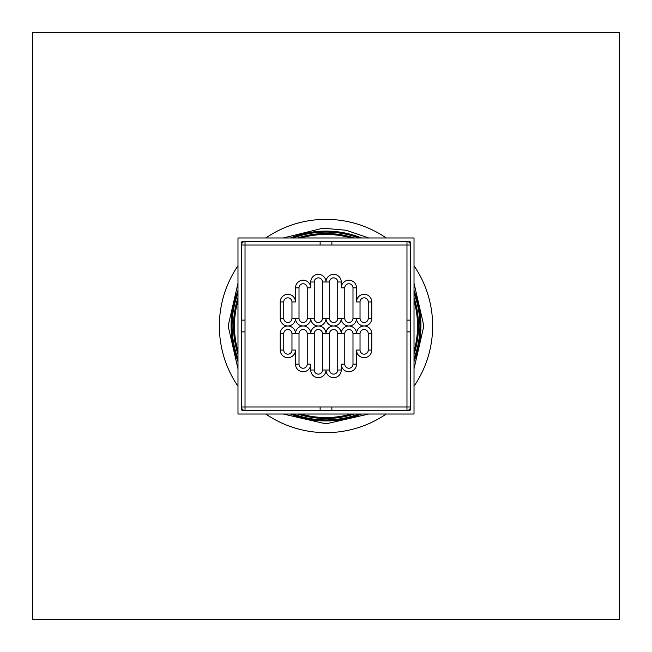 <?xml version="1.0" encoding="UTF-8"?>
<svg xmlns="http://www.w3.org/2000/svg" width="652" height="652" viewBox="0 0 652 652"><rect width="100%" height="100%" fill="white"/><g stroke="black" fill="none" stroke-linecap="round" stroke-linejoin="round"><path stroke-width="0.98" d="M351.143 414.02A91.541 91.541 0 0 1 300.857 414.02M237.98 351.143A91.541 91.541 0 0 1 237.98 300.857M414.02 300.857A91.541 91.541 0 0 1 414.02 351.143M300.857 237.98A91.541 91.541 0 0 1 351.143 237.98M409.326 410.499A1.174 1.174 0 0 0 410.499 409.326L410.499 242.674A1.174 1.174 0 0 0 409.326 241.501L242.674 241.501A1.174 1.174 0 0 0 241.501 242.674L241.501 409.326A1.174 1.174 0 0 0 242.674 410.499L409.326 410.499M414.02 237.98L414.02 414.02L237.98 414.02L237.98 237.98L414.02 237.98M32.6 32.6L619.4 32.6L619.4 619.4L32.6 619.4L32.6 32.6M361.526 414.02A94.915 94.915 0 0 1 290.474 414.02M237.98 361.526A94.915 94.915 0 0 1 237.98 290.474M290.474 237.98A94.915 94.915 0 0 1 361.526 237.98M414.02 290.474A94.915 94.915 0 0 1 414.02 361.526M320.132 245.022L406.978 245.022L406.978 241.501A3.521 3.521 0 0 1 410.499 245.022L406.978 245.022L406.978 406.978L410.499 406.978A3.521 3.521 0 0 1 406.978 410.499L406.978 406.978L245.022 406.978L245.022 410.499A3.521 3.521 0 0 1 241.501 406.978L245.022 406.978L245.022 245.022L241.501 245.022A3.521 3.521 0 0 1 245.022 241.501L245.022 245.022L320.132 245.022L320.132 241.501M331.868 241.501L331.868 245.022M331.868 406.978L331.868 410.499M320.132 410.499L320.132 406.978M406.978 320.132L410.499 320.132M410.499 331.868L406.978 331.868M241.501 320.132L245.022 320.132M245.022 331.868L241.501 331.868M291.966 333.628L291.966 350.059A4.108 4.108 0 0 1 287.858 354.166A4.108 4.108 0 0 1 283.75 350.059L283.75 333.628A4.108 4.108 0 0 1 287.858 329.521A4.108 4.108 0 0 1 291.966 333.628L295.486 333.628A7.628 7.628 0 0 0 287.858 326A7.628 7.628 0 0 0 280.23 333.628L280.23 350.059A7.628 7.628 0 0 0 287.858 357.687A7.628 7.628 0 0 0 295.486 350.059L291.966 350.059A4.108 4.108 0 0 1 287.858 354.166A4.108 4.108 0 0 1 283.75 350.059L280.23 350.059M307.222 333.628L307.222 364.142A4.108 4.108 0 0 1 303.115 368.25A4.108 4.108 0 0 1 299.007 364.142L299.007 333.628A4.108 4.108 0 0 1 303.115 329.521A4.108 4.108 0 0 1 307.222 333.628L310.743 333.628A7.628 7.628 0 0 0 303.115 326A7.628 7.628 0 0 0 295.486 333.628L299.007 333.628M322.479 333.628L322.479 370.01A4.108 4.108 0 0 1 318.372 374.118A4.108 4.108 0 0 1 314.264 370.01L314.264 333.628A4.108 4.108 0 0 1 318.372 329.521A4.108 4.108 0 0 1 322.479 333.628L326 333.628A7.628 7.628 0 0 0 318.372 326A7.628 7.628 0 0 0 310.743 333.628L314.264 333.628M337.736 333.628L337.736 370.01A4.108 4.108 0 0 1 333.628 374.118A4.108 4.108 0 0 1 329.521 370.01L329.521 333.628A4.108 4.108 0 0 1 333.628 329.521A4.108 4.108 0 0 1 337.736 333.628L341.257 333.628A7.628 7.628 0 0 0 333.628 326A7.628 7.628 0 0 0 326 333.628L329.521 333.628M352.993 333.628L352.993 364.142A4.108 4.108 0 0 1 348.885 368.25A4.108 4.108 0 0 1 344.778 364.142L344.778 333.628A4.108 4.108 0 0 1 348.885 329.521A4.108 4.108 0 0 1 352.993 333.628L356.514 333.628A7.628 7.628 0 0 0 348.885 326A7.628 7.628 0 0 0 341.257 333.628L344.778 333.628M360.034 350.059L360.034 333.628A4.108 4.108 0 0 1 364.142 329.521A4.108 4.108 0 0 1 368.25 333.628L368.25 350.059A4.108 4.108 0 0 1 364.142 354.166A4.108 4.108 0 0 1 360.034 350.059L356.514 350.059A7.628 7.628 0 0 0 364.142 357.687A7.628 7.628 0 0 0 371.77 350.059L371.77 333.628A7.628 7.628 0 0 0 364.142 326A7.628 7.628 0 0 0 371.77 318.372L371.77 301.941A7.628 7.628 0 0 0 364.142 294.313A7.628 7.628 0 0 0 356.514 301.941L356.514 287.858A7.628 7.628 0 0 0 348.885 280.23A7.628 7.628 0 0 0 341.257 287.858L341.257 281.99A7.628 7.628 0 0 0 333.628 274.362A7.628 7.628 0 0 0 326 281.99A7.628 7.628 0 0 0 318.372 274.362A7.628 7.628 0 0 0 310.743 281.99L310.743 287.858A7.628 7.628 0 0 0 303.115 280.23A7.628 7.628 0 0 0 295.486 287.858L295.486 301.941A7.628 7.628 0 0 0 287.858 294.313A7.628 7.628 0 0 0 280.23 301.941L280.23 318.372A7.628 7.628 0 0 0 287.858 326A7.628 7.628 0 0 0 295.486 318.372A7.628 7.628 0 0 0 303.115 326A7.628 7.628 0 0 0 310.743 318.372A7.628 7.628 0 0 0 318.372 326A7.628 7.628 0 0 0 326 318.372A7.628 7.628 0 0 0 333.628 326A7.628 7.628 0 0 0 341.257 318.372A7.628 7.628 0 0 0 348.885 326A7.628 7.628 0 0 0 356.514 318.372A7.628 7.628 0 0 0 364.142 326A7.628 7.628 0 0 0 356.514 333.628L360.034 333.628A4.108 4.108 0 0 1 364.142 329.521A4.108 4.108 0 0 1 368.25 333.628L371.77 333.628M360.034 318.372L360.034 301.941A4.108 4.108 0 0 1 364.142 297.834A4.108 4.108 0 0 1 368.25 301.941L368.25 318.372A4.108 4.108 0 0 1 364.142 322.479A4.108 4.108 0 0 1 360.034 318.372L352.993 318.372A4.108 4.108 0 0 1 348.885 322.479A4.108 4.108 0 0 1 344.778 318.372L344.778 287.858A4.108 4.108 0 0 1 348.885 283.75A4.108 4.108 0 0 1 352.993 287.858L352.993 318.372M329.521 318.372L329.521 281.99A4.108 4.108 0 0 1 333.628 277.882A4.108 4.108 0 0 1 337.736 281.99L337.736 318.372A4.108 4.108 0 0 1 333.628 322.479A4.108 4.108 0 0 1 329.521 318.372L322.479 318.372A4.108 4.108 0 0 1 318.372 322.479A4.108 4.108 0 0 1 314.264 318.372L314.264 281.99A4.108 4.108 0 0 1 318.372 277.882A4.108 4.108 0 0 1 322.479 281.99L322.479 318.372M299.007 318.372L299.007 287.858A4.108 4.108 0 0 1 303.115 283.75A4.108 4.108 0 0 1 307.222 287.858L307.222 318.372A4.108 4.108 0 0 1 303.115 322.479A4.108 4.108 0 0 1 299.007 318.372L291.966 318.372A4.108 4.108 0 0 1 287.858 322.479A4.108 4.108 0 0 1 283.75 318.372L283.75 301.941A4.108 4.108 0 0 1 287.858 297.834A4.108 4.108 0 0 1 291.966 301.941L291.966 318.372M317.198 234.883A91.541 91.541 0 0 1 334.802 234.883M417.117 317.198A91.541 91.541 0 0 1 417.117 334.802M334.802 417.117A91.541 91.541 0 0 1 317.198 417.117M234.883 334.802A91.541 91.541 0 0 1 234.883 317.198M386.228 414.02A106.659 106.659 0 0 1 265.772 414.02M237.98 386.228A106.659 106.659 0 0 1 237.98 265.772M265.772 237.98A106.659 106.659 0 0 1 386.228 237.98M414.02 265.772A106.659 106.659 0 0 1 414.02 386.228M351.192 414.02A91.557 91.557 0 0 1 300.808 414.02M237.98 351.192A91.557 91.557 0 0 1 237.98 300.808M300.808 237.98A91.557 91.557 0 0 1 351.192 237.98M414.02 300.808A91.557 91.557 0 0 1 414.02 351.192M352.61 414.02A91.956 91.956 0 0 1 299.39 414.02M237.98 352.61A91.956 91.956 0 0 1 237.98 299.39M299.39 237.98A91.956 91.956 0 0 1 352.61 237.98M414.02 299.39A91.956 91.956 0 0 1 414.02 352.61M354.427 414.02A92.494 92.494 0 0 1 297.573 414.02M237.98 354.427A92.494 92.494 0 0 1 237.98 297.573M297.573 237.98A92.494 92.494 0 0 1 354.427 237.98M414.02 297.573A92.494 92.494 0 0 1 414.02 354.427M358.747 414.02A93.912 93.912 0 0 1 293.253 414.02M237.98 358.747A93.912 93.912 0 0 1 237.98 293.253M293.253 237.98A93.912 93.912 0 0 1 358.747 237.98M414.02 293.253A93.912 93.912 0 0 1 414.02 358.747M360.271 414.02A94.459 94.459 0 0 1 291.729 414.02M237.98 360.271A94.459 94.459 0 0 1 237.98 291.729M291.729 237.98A94.459 94.459 0 0 1 360.271 237.98M414.02 291.729A94.459 94.459 0 0 1 414.02 360.271M361.355 414.02A94.858 94.858 0 0 1 290.645 414.02M237.98 361.355A94.858 94.858 0 0 1 237.98 290.645M290.645 237.98A94.858 94.858 0 0 1 361.355 237.98M414.02 290.645A94.858 94.858 0 0 1 414.02 361.355M307.222 364.142A4.108 4.108 0 0 1 303.115 368.25A4.108 4.108 0 0 1 299.007 364.142L295.486 364.142A7.628 7.628 0 0 0 303.115 371.77A7.628 7.628 0 0 0 310.743 364.142L307.222 364.142M322.479 370.01A4.108 4.108 0 0 1 318.372 374.118A4.108 4.108 0 0 1 314.264 370.01L310.743 370.01A7.628 7.628 0 0 0 318.372 377.638A7.628 7.628 0 0 0 326 370.01L322.479 370.01M337.736 370.01A4.108 4.108 0 0 1 333.628 374.118A4.108 4.108 0 0 1 329.521 370.01L326 370.01A7.628 7.628 0 0 0 333.628 377.638A7.628 7.628 0 0 0 341.257 370.01L337.736 370.01M356.514 364.142L352.993 364.142A4.108 4.108 0 0 1 348.885 368.25A4.108 4.108 0 0 1 344.778 364.142L341.257 364.142A7.628 7.628 0 0 0 348.885 371.77A7.628 7.628 0 0 0 356.514 364.142L356.514 350.059M356.514 301.941L360.034 301.941A4.108 4.108 0 0 1 364.142 297.834A4.108 4.108 0 0 1 368.25 301.941L371.77 301.941M341.257 287.858L344.778 287.858A4.108 4.108 0 0 1 348.885 283.75A4.108 4.108 0 0 1 352.993 287.858L356.514 287.858M310.743 281.99L314.264 281.99A4.108 4.108 0 0 1 318.372 277.882A4.108 4.108 0 0 1 322.479 281.99L329.521 281.99A4.108 4.108 0 0 1 333.628 277.882A4.108 4.108 0 0 1 337.736 281.99L341.257 281.99M295.486 287.858L299.007 287.858A4.108 4.108 0 0 1 303.115 283.75A4.108 4.108 0 0 1 307.222 287.858L310.743 287.858M280.23 301.941L283.75 301.941A4.108 4.108 0 0 1 287.858 297.834A4.108 4.108 0 0 1 291.966 301.941L295.486 301.941M283.75 333.628L280.23 333.628M295.486 350.059L295.486 364.142M310.743 364.142L310.743 370.01M341.257 370.01L341.257 364.142M368.25 350.059L371.77 350.059M368.25 318.372L371.77 318.372M344.778 318.372L337.736 318.372M314.264 318.372L307.222 318.372M283.75 318.372L280.23 318.372M368.747 414.02L326 423.857L283.253 414.02M237.98 368.755L228.151 326.008L237.98 283.245M283.253 237.98L322.927 228.192L346.212 230.254L368.747 237.98M414.02 283.245L423.849 325.992L414.02 368.755"/></g></svg>
